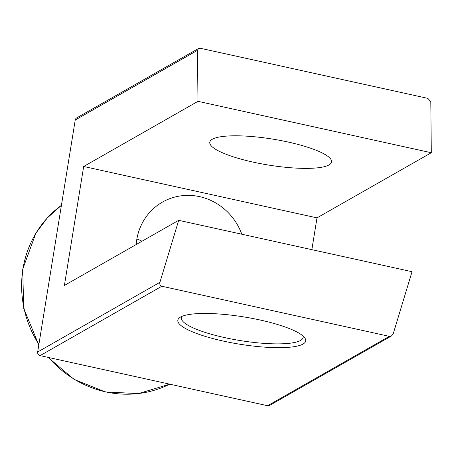 <?xml version="1.0" encoding="UTF-8"?>
<svg xmlns="http://www.w3.org/2000/svg" width="454" height="454" viewBox="0 0 454 454"><rect width="100%" height="100%" fill="white"/><g stroke="black" fill="none" stroke-linecap="round" stroke-linejoin="round"><path stroke-width="0.68" d="M75.239 119.987A3.082 2.911 -119.7 0 1 76.63 117.949L198.483 48.504L197.484 50.32L75.239 119.987L37.665 351.998L159.904 282.331L178.7 220.321L412.028 271.713L393.232 333.724L391.456 335.983L269.602 405.428A3.082 2.911 -119.7 0 1 267.593 405.723L40.1 355.618A3.082 2.911 -119.7 0 1 37.665 351.998M178.7 220.321L64.4 285.464L83.672 166.482L197.972 101.338L431.3 152.731L430.806 101.713L427.867 98.382L200.373 48.277L198.483 48.504M197.972 101.338L197.484 50.32M431.3 152.731L317 217.869L311.853 249.649M253.088 162.112A61.682 13.138 9.2 0 1 209.788 142.227A61.682 13.138 9.2 0 1 288.262 142.068A61.682 13.138 9.2 0 1 331.562 161.953A61.682 13.138 9.2 0 1 253.088 162.112M83.672 166.482L317 217.869M159.904 282.331C159.496 284.34 160.137 285.645 161.834 286.241L40.1 355.618M267.593 405.723L389.322 336.346L161.834 286.241M389.322 336.346L391.456 335.983M136.177 244.558A57.056 53.895 -119.7 0 1 162.453 202.098A57.056 53.895 -119.7 0 1 199.612 196.639A57.056 53.895 -119.7 0 1 241.8 234.219M223.306 341.085A64.763 13.796 9.2 0 1 179.858 317.488A64.763 13.796 9.2 0 1 260.233 320.036A64.763 13.796 9.2 0 1 304.645 337.697A64.763 13.796 9.2 0 1 223.306 341.085M181.952 316.37A61.682 13.138 -170.8 0 0 181.362 317.726A61.682 13.138 -170.8 0 0 224.668 337.606A61.682 13.138 -170.8 0 0 303.141 337.447A61.682 13.138 -170.8 0 0 303.005 335.977M136.881 238.98A57.056 53.895 -119.7 0 1 142.034 241.222M38.8 344.978L23.721 308.362L22.7 269.205L35.889 233.163L47.301 217.931L61.421 205.316A104.857 99.051 60.3 0 0 22.955 268.91A104.857 99.051 60.3 0 0 38.879 344.473M48.578 357.485A104.857 99.051 60.3 0 0 169.722 384.169L138.385 393.601L105.317 391.944L74.087 379.408L48.045 357.366"/></g></svg>
